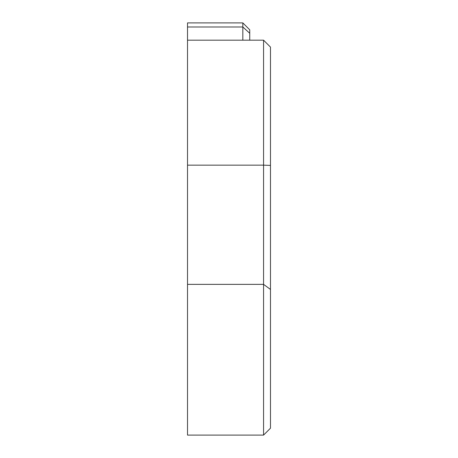 <?xml version="1.0" encoding="UTF-8"?>
<svg xmlns="http://www.w3.org/2000/svg" width="458" height="458" viewBox="0 0 458 458"><rect width="100%" height="100%" fill="white"/><g stroke="black" fill="none" stroke-linecap="round" stroke-linejoin="round"><path stroke-width="0.69" d="M242.826 40.184L242.826 22.9L249.742 29.816L249.742 40.184M263.568 40.184L270.483 47.1L270.483 165.395L263.568 165.161L263.568 40.184L187.517 40.184L187.517 435.1L263.568 435.1L263.568 284.366L187.517 284.366M242.826 22.9L187.517 22.9L187.517 40.184M270.483 165.395L270.483 289.439L263.568 284.366L263.568 165.161L187.517 165.161M270.483 289.439L270.483 428.184L263.568 435.1M249.742 33.274L242.826 26.988L187.517 26.988"/></g></svg>
